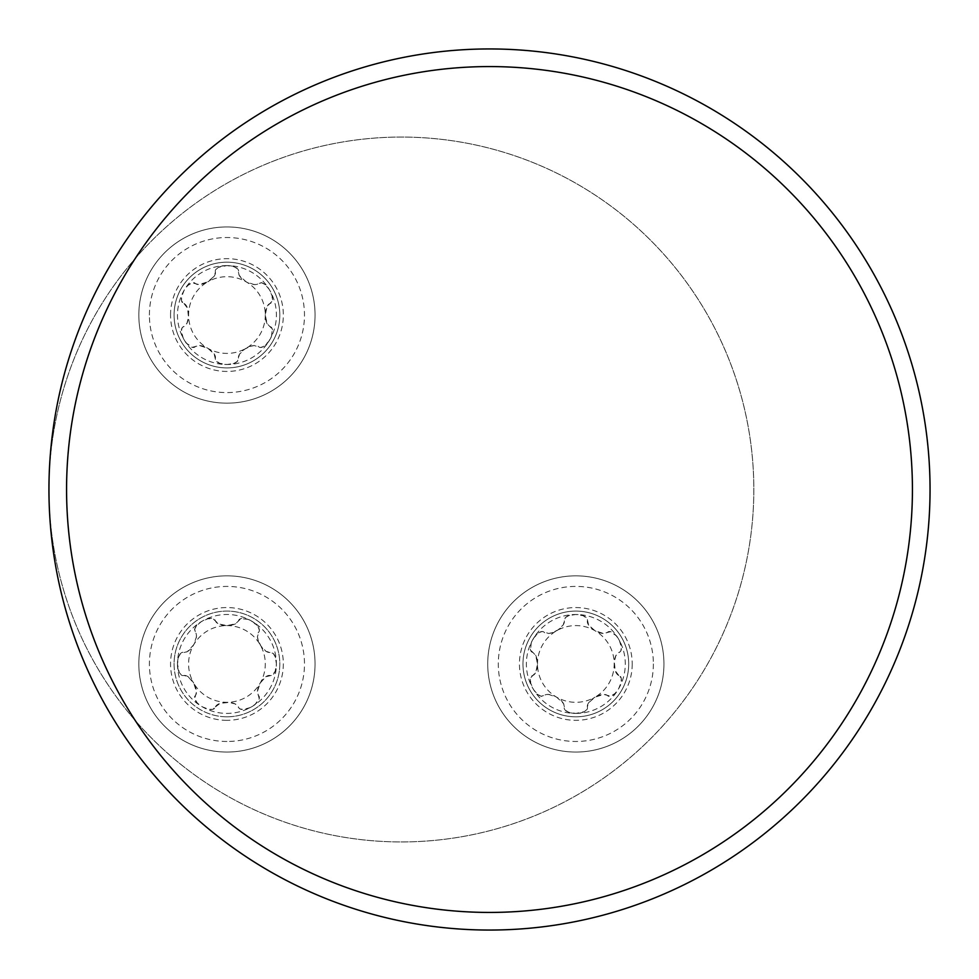 <?xml version="1.0" encoding="UTF-8"?>
<svg xmlns="http://www.w3.org/2000/svg" width="979" height="979" viewBox="0 0 979 979"><rect width="100%" height="100%" fill="white"/><g stroke="black" fill="none" stroke-linecap="round" stroke-linejoin="round"><path stroke-width="0.73" stroke-dasharray="4.89 3.67" d="M48.95 489.5A440.55 440.55 0 0 1 489.5 48.95A440.55 440.55 0 0 1 930.05 489.5A440.55 440.55 0 0 1 489.5 930.05A440.55 440.55 0 0 1 48.95 489.5A352.44 352.44 0 0 0 577.61 794.715A352.44 352.44 0 0 0 577.61 184.285A352.44 352.44 0 0 0 48.95 489.5A352.44 352.44 0 0 1 577.61 184.272A352.44 352.44 0 0 1 577.61 794.728A352.44 352.44 0 0 1 48.95 489.5M174.078 663.946A52.866 52.866 0 0 0 226.944 716.812A52.866 52.866 0 0 0 279.81 663.946A52.866 52.866 0 0 0 226.944 611.08A52.866 52.866 0 0 0 174.078 663.946M522.97 663.946A52.866 52.866 0 0 0 575.836 716.812A52.866 52.866 0 0 0 628.702 663.946A52.866 52.866 0 0 0 575.836 611.08A52.866 52.866 0 0 0 522.97 663.946M174.078 315.054A52.866 52.866 0 0 0 253.377 360.835A52.866 52.866 0 0 0 253.377 269.262A52.866 52.866 0 0 0 174.078 315.054A52.866 52.866 0 0 0 253.377 360.835A52.866 52.866 0 0 0 253.377 269.262A52.866 52.866 0 0 0 174.078 315.054A52.866 52.866 0 0 0 253.377 360.835A52.866 52.866 0 0 0 253.377 269.262A52.866 52.866 0 0 0 174.078 315.054M226.944 265.59A49.464 49.464 0 0 0 184.113 339.786A49.464 49.464 0 0 0 269.776 339.786A49.464 49.464 0 0 0 226.944 265.59L233.859 266.667L237.493 268.772L239.243 275.417L246.121 281.83L254.124 284.559L258.113 283.8A11.675 5.556 -150 0 1 246.121 281.83A38.365 38.365 0 0 0 207.756 281.83A11.675 5.556 150 0 0 215.466 272.431L215.674 269.702L218.439 267.34L226.944 265.59M138.834 315.054A88.11 88.11 0 0 1 270.999 238.741A88.11 88.11 0 0 1 270.999 391.355A88.11 88.11 0 0 1 138.834 315.054A88.11 88.11 0 0 0 270.999 391.355A88.11 88.11 0 0 0 270.999 238.741A88.11 88.11 0 0 0 138.834 315.054A88.11 88.11 0 0 0 270.999 391.355A88.11 88.11 0 0 0 270.999 238.741A88.11 88.11 0 0 0 138.834 315.054M183.966 303.527L187.515 308.189L188.482 317.196L186.916 323.376L182.045 327.928L181.36 331.453L183.33 338.33L186.475 343.176L192.129 347.325L199.398 345.526L207.756 348.267L214.144 353.872L215.649 360.37L219.663 363.295L226.944 364.506L233.859 363.429L237.493 361.337L239.561 354.141L244.628 349.209L249.975 346.48L254.161 345.55L260.536 347.484L263.926 346.321L268.907 341.181L271.526 336.03L272.297 329.054L267.108 323.657L265.297 315.054L266.961 306.721L272.321 300.945L272.064 295.817L269.127 289.258L265.382 284.865L261.748 282.772L258.407 283.604A11.675 5.556 -120 0 1 269.776 290.322A11.675 5.556 -120 0 1 269.91 303.527L269.592 303.686A11.675 5.556 90 0 0 265.297 315.054A38.365 38.365 0 0 0 246.121 281.83A11.675 5.556 30 0 1 238.423 272.431L238.448 272.076A11.675 5.556 180 0 0 226.944 265.59A11.675 5.556 180 0 0 215.441 272.076L214.144 276.225L207.756 281.83L199.031 284.583L192.031 282.796L187.723 285.587L184.113 290.322L181.58 296.857L181.58 301.042L183.966 303.527A11.675 5.556 120 0 1 184.113 290.322A11.675 5.556 120 0 1 195.482 283.604L195.776 283.8A11.675 5.556 -30 0 0 207.756 281.83A38.365 38.365 0 0 0 207.756 348.267A38.365 38.365 0 0 0 265.297 315.054A11.675 5.556 -90 0 0 269.592 326.423L269.91 326.57A11.675 5.556 -60 0 1 269.776 339.786A11.675 5.556 -60 0 1 258.407 346.505L258.113 346.309A11.675 5.556 150 0 0 246.121 348.267A11.675 5.556 -30 0 0 238.423 357.678L238.448 358.02A11.675 5.556 -0 0 1 226.944 364.506A11.675 5.556 -0 0 1 215.441 358.02L215.466 357.678A11.675 5.556 -150 0 0 207.756 348.267A11.675 5.556 30 0 0 195.776 346.309L195.482 346.505A11.675 5.556 60 0 1 184.113 339.786A11.675 5.556 60 0 1 183.966 326.57L184.285 326.423A11.675 5.556 -90 0 0 188.58 315.054A11.675 5.556 90 0 0 184.285 303.686L183.966 303.527M575.836 713.41A49.464 49.464 0 0 0 618.667 639.214A49.464 49.464 0 0 0 533.004 639.214A49.464 49.464 0 0 0 575.836 713.41L568.921 712.333L565.287 710.228L563.537 703.583L556.659 697.17L548.656 694.441L544.667 695.2A11.675 5.556 30 0 1 556.659 697.17A38.365 38.365 0 0 0 595.024 697.17A11.675 5.556 -30 0 0 587.314 706.569L587.106 709.298L584.341 711.66L575.836 713.41M663.946 663.946A88.11 88.11 0 0 1 531.781 740.259A88.11 88.11 0 0 1 531.781 587.645A88.11 88.11 0 0 1 663.946 663.946A88.11 88.11 0 0 0 531.781 587.645A88.11 88.11 0 0 0 531.781 740.259A88.11 88.11 0 0 0 663.946 663.946A88.11 88.11 0 0 0 531.781 587.645A88.11 88.11 0 0 0 531.781 740.259A88.11 88.11 0 0 0 663.946 663.946M628.702 663.946A52.866 52.866 0 0 0 549.403 618.165A52.866 52.866 0 0 0 549.403 709.738A52.866 52.866 0 0 0 628.702 663.946A52.866 52.866 0 0 0 549.403 618.165A52.866 52.866 0 0 0 549.403 709.738A52.866 52.866 0 0 0 628.702 663.946M618.814 675.473L615.265 670.811L614.298 661.804L615.864 655.624L620.735 651.072L621.42 647.547L619.45 640.67L616.305 635.824L610.651 631.675L603.382 633.474L595.024 630.733L588.636 625.128L587.131 618.63L583.117 615.705L575.836 614.494L568.921 615.571L565.287 617.663L563.219 624.859L558.152 629.791L552.805 632.52L548.619 633.45L542.244 631.516L538.854 632.679L533.873 637.818L531.254 642.97L530.483 649.946L535.672 655.343L537.483 663.946L535.819 672.279L530.459 678.055L530.716 683.183L533.653 689.742L537.398 694.135L541.032 696.228L544.373 695.396A11.675 5.556 60 0 1 533.004 688.678A11.675 5.556 60 0 1 532.87 675.473L533.188 675.314A11.675 5.556 -90 0 0 537.483 663.946A38.365 38.365 0 0 0 556.659 697.17A11.675 5.556 -150 0 1 564.357 706.569L564.332 706.924A11.675 5.556 -0 0 0 575.836 713.41A11.675 5.556 -0 0 0 587.339 706.924L588.636 702.775L595.024 697.17L603.749 694.417L610.749 696.204L615.057 693.413L618.667 688.678L621.2 682.143L621.2 677.957L618.814 675.473A11.675 5.556 -60 0 1 618.667 688.678A11.675 5.556 -60 0 1 607.298 695.396L607.004 695.2A11.675 5.556 150 0 0 595.024 697.17A38.365 38.365 0 0 0 595.024 630.733A38.365 38.365 0 0 0 537.483 663.946A11.675 5.556 90 0 0 533.188 652.577L532.87 652.43A11.675 5.556 120 0 1 533.004 639.214A11.675 5.556 120 0 1 544.373 632.495L544.667 632.691A11.675 5.556 -30 0 0 556.659 630.733A11.675 5.556 150 0 0 564.357 621.322L564.332 620.98A11.675 5.556 180 0 1 575.836 614.494A11.675 5.556 180 0 1 587.339 620.98L587.314 621.322A11.675 5.556 30 0 0 595.024 630.733A11.675 5.556 -150 0 0 607.004 632.691L607.298 632.495A11.675 5.556 -120 0 1 618.667 639.214A11.675 5.556 -120 0 1 618.814 652.43L618.495 652.577A11.675 5.556 90 0 0 614.2 663.946A11.675 5.556 -90 0 0 618.495 675.314L618.814 675.473M177.48 663.946A49.464 49.464 0 0 0 251.676 706.777A49.464 49.464 0 0 0 251.676 621.114A49.464 49.464 0 0 0 177.48 663.946L178.557 657.031L180.662 653.397L187.307 651.647L193.72 644.769L196.449 636.766L195.69 632.777A11.675 5.556 120 0 1 193.72 644.769A38.365 38.365 0 0 0 193.72 683.134A11.675 5.556 60 0 0 184.321 675.424L181.592 675.216L179.23 672.451L177.48 663.946M226.944 752.056A88.11 88.11 0 0 1 150.631 619.891A88.11 88.11 0 0 1 303.245 619.891A88.11 88.11 0 0 1 226.944 752.056A88.11 88.11 0 0 0 303.245 619.891A88.11 88.11 0 0 0 150.631 619.891A88.11 88.11 0 0 0 226.944 752.056A88.11 88.11 0 0 0 303.245 619.891A88.11 88.11 0 0 0 150.631 619.891A88.11 88.11 0 0 0 226.944 752.056M226.944 716.812A52.866 52.866 0 0 0 272.725 637.513A52.866 52.866 0 0 0 181.152 637.513A52.866 52.866 0 0 0 226.944 716.812A52.866 52.866 0 0 0 272.725 637.513A52.866 52.866 0 0 0 181.152 637.513A52.866 52.866 0 0 0 226.944 716.812M215.417 706.924L220.079 703.375L229.086 702.408L235.266 703.974L239.818 708.845L243.343 709.53L250.22 707.56L255.066 704.415L259.215 698.761L257.416 691.492L260.157 683.134L265.762 676.746L272.26 675.241L275.185 671.227L276.396 663.946L275.319 657.031L273.227 653.397L266.031 651.329L261.099 646.262L258.37 640.915L257.44 636.729L259.374 630.354L258.211 626.964L253.071 621.983L247.92 619.364L240.944 618.593L235.547 623.782L226.944 625.593L218.611 623.929L212.835 618.569L207.707 618.826L201.148 621.763L196.755 625.508L194.662 629.142L195.494 632.483A11.675 5.556 150 0 1 202.212 621.114A11.675 5.556 150 0 1 215.417 620.98L215.576 621.298A11.675 5.556 -0 0 0 226.944 625.593A38.365 38.365 0 0 0 193.72 644.769A11.675 5.556 -60 0 1 184.321 652.467L183.966 652.442A11.675 5.556 90 0 0 177.48 663.946A11.675 5.556 90 0 0 183.966 675.449L188.115 676.746L193.72 683.134L196.473 691.859L194.686 698.859L197.477 703.167L202.212 706.777L208.747 709.31L212.932 709.31L215.417 706.924A11.675 5.556 30 0 1 202.212 706.777A11.675 5.556 30 0 1 195.494 695.408L195.69 695.114A11.675 5.556 -120 0 0 193.72 683.134A38.365 38.365 0 0 0 260.157 683.134A38.365 38.365 0 0 0 226.944 625.593A11.675 5.556 180 0 0 238.313 621.298L238.46 620.98A11.675 5.556 -150 0 1 251.676 621.114A11.675 5.556 -150 0 1 258.395 632.483L258.199 632.777A11.675 5.556 60 0 0 260.157 644.769A11.675 5.556 -120 0 0 269.568 652.467L269.91 652.442A11.675 5.556 -90 0 1 276.396 663.946A11.675 5.556 -90 0 1 269.91 675.449L269.568 675.424A11.675 5.556 120 0 0 260.157 683.134A11.675 5.556 -60 0 0 258.199 695.114L258.395 695.408A11.675 5.556 -30 0 1 251.676 706.777A11.675 5.556 -30 0 1 238.46 706.924L238.313 706.605A11.675 5.556 180 0 0 226.944 702.31A11.675 5.556 -0 0 0 215.576 706.605L215.417 706.924M149.408 315.054A77.537 77.537 0 0 1 265.713 247.907A77.537 77.537 0 0 1 265.713 382.202A77.537 77.537 0 0 1 149.408 315.054M170.554 315.054A56.39 56.39 0 0 1 255.14 266.215A56.39 56.39 0 0 1 255.14 363.882A56.39 56.39 0 0 1 170.554 315.054M653.372 663.946A77.537 77.537 0 0 1 537.067 731.093A77.537 77.537 0 0 1 537.067 596.798A77.537 77.537 0 0 1 653.372 663.946M632.226 663.946A56.39 56.39 0 0 1 547.64 712.785A56.39 56.39 0 0 1 547.64 615.118A56.39 56.39 0 0 1 632.226 663.946M226.944 741.482A77.537 77.537 0 0 1 159.797 625.177A77.537 77.537 0 0 1 294.092 625.177A77.537 77.537 0 0 1 226.944 741.482M226.944 720.336A56.39 56.39 0 0 1 178.105 635.75A56.39 56.39 0 0 1 275.772 635.75A56.39 56.39 0 0 1 226.944 720.336"/><path stroke-width="1.47" d="M930.05 489.5A440.55 440.55 0 0 0 269.225 107.971A440.55 440.55 0 0 0 269.225 871.029A440.55 440.55 0 0 0 930.05 489.5M912.428 489.5A422.928 422.928 0 0 0 278.036 123.232A422.928 422.928 0 0 0 278.036 855.768A422.928 422.928 0 0 0 912.428 489.5"/></g></svg>
